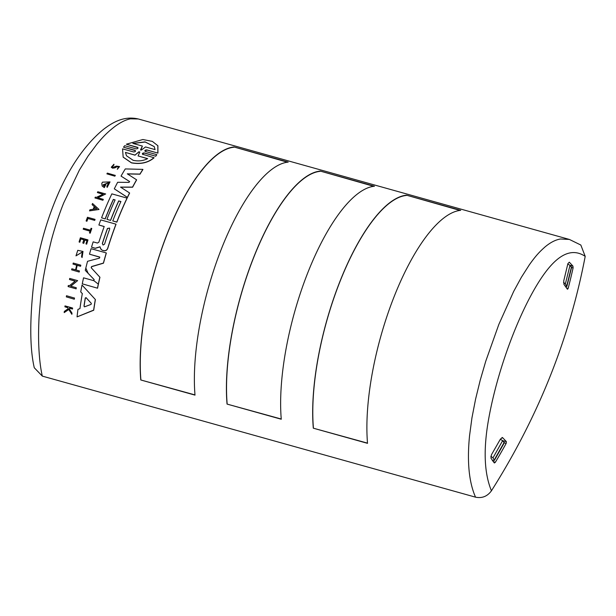 <?xml version="1.0" encoding="UTF-8"?>
<svg xmlns="http://www.w3.org/2000/svg" width="616" height="616" viewBox="0 0 616 616"><rect width="100%" height="100%" fill="white"/><g stroke="black" fill="none" stroke-linecap="round" stroke-linejoin="round"><path stroke-width="0.92" d="M142.427 154.177L154.092 157.773C148.225 162.778 140.687 164.48 131.477 162.878L123.169 157.18L122.553 148.856L133.541 151.929C135.512 151.805 135.951 151.251 134.858 150.281L123.616 147.239L135.451 150.674M154.015 157.65C148.148 162.655 140.61 164.364 131.408 162.763L123.1 157.065M137.992 147.725L126.372 144.198L142.843 139.524L152.329 141.372L157.896 145.746L157.927 153.114L146.847 149.919C144.86 150.004 144.413 150.535 145.499 151.498L144.914 151.113M157.927 153.114L146.924 150.042L144.914 151.02M137.453 147.401L137.961 147.655M126.372 144.198L137.376 147.27C138.461 148.217 138.015 148.749 136.036 148.856L124.717 145.692L123.546 147.116M94.194 279.679L85.27 270.347A144.637 49.549 -74.4 0 1 87.541 261.3L99.499 258.135L99.561 257.003L89.482 254.185A144.637 49.549 -74.4 0 1 91.068 248.687L106.275 252.93A144.637 49.549 105.6 0 0 103.403 263.07L91.684 266.528L91.214 267.252M85.27 270.347L94.125 279.564L93.632 280.642L83.545 277.824A144.637 49.549 -74.4 0 0 82.275 283.837L97.551 288.203L82.275 283.837M100.069 246.893L95.303 248.333L91.522 247.178A144.637 49.549 -74.4 0 1 93.162 241.857L97.428 243.05L98.86 242.204A144.637 49.549 -74.4 0 1 104.212 226.503L98.876 225.009A144.637 49.549 -74.4 0 1 100.77 219.912L115.977 224.162A144.637 49.549 105.6 0 0 107.7 248.225C106.953 250.111 105.644 250.905 103.765 250.612L102.094 250.235L100.601 248.618M95.118 248.271L100 246.785L100.87 249.226M118.626 167.005L116.909 166.797L114.915 167.868L112.528 168.168L111.265 167.229L113.937 164.249L113.875 165.096L112.097 166.674M116.909 166.797L112.459 168.06L111.265 167.229M119.55 166.574L117.348 169.285L119.55 166.574L116.463 166.089L112.882 167.359L112.143 166.836L113.875 165.096M141.464 150.011L140.556 149.757L142.381 146.069L132.833 143.397L145.037 141.88L154.231 146.577L155.078 149.619L145.53 146.947L141.464 150.011M147.671 158.62C143.205 160.899 138.346 161.454 133.102 160.291L126.472 155.763L125.433 152.406L135.012 155.086L138.908 151.775L139.801 152.029L138.092 155.94L147.671 158.62M104.566 244.152L103.064 245.037L102.333 243.528A144.637 49.549 -74.4 0 1 107.446 228.444L109.594 228.074L109.679 229.067A144.637 49.549 105.6 0 0 104.566 244.152M91.345 303.418L91.099 304.373L84.615 306.806L83.999 306.067A144.637 49.549 -74.4 0 1 85.278 297.99L86.063 297.651L91.353 303.403L86.14 297.774L85.355 298.113A144.367 49.457 105.6 0 0 84.076 306.198L84.377 306.814M494.402 459.882L494.24 460.422L493.023 457.803L502.664 440.617L504.196 442.812M566.843 285.986L566.705 286.532L565.38 283.837L570 265.327L571.425 267.452M560.514 238.993L569.415 239.447L138.277 118.965L130.5 118.826C125.818 119.704 120.544 122.314 114.661 126.65C108.662 131.377 104.481 135.027 96.951 144.106L88.019 156.133L79.387 170.062L63.748 202.818C59.221 214.06 55.124 226.426 51.451 239.901L46.824 259.12L43.243 278.394L40.702 297.312L39.178 315.361C38.492 327.442 38.392 338.284 38.877 347.901C39.432 359.19 40.579 368.591 42.312 376.106L475.552 497.174C471.995 489.15 469.769 479.448 468.892 468.068C468.137 458.373 468.36 447.562 469.561 435.635L471.956 417.825L475.567 399.207L480.218 380.234L485.739 361.261L498.845 324.401L513.675 291.43L521.405 277.246L529.275 264.918C535.882 255.586 539.57 251.798 545.037 246.924C550.404 242.435 555.563 239.793 560.514 238.993M140.779 379.972A144.367 49.457 -74.4 0 1 167.929 231.932A144.367 49.457 -74.4 0 1 233.98 146.978L288.196 162.124A144.367 49.457 105.6 0 0 222.145 247.078A144.367 49.457 105.6 0 0 195.002 395.125L140.779 379.972L194.987 394.91M460.714 210.341A144.367 49.457 105.6 0 0 394.663 295.295A144.367 49.457 105.6 0 0 367.521 443.335L313.305 428.182A144.367 49.457 -74.4 0 1 340.448 280.141A144.367 49.457 -74.4 0 1 406.498 195.187L460.714 210.341M74.498 298.075A144.367 49.457 105.6 0 0 74.313 299.214L66.32 296.874A144.637 49.549 -74.4 0 1 66.505 295.734L74.498 298.075M145.507 151.498L156.818 154.662L155.725 156.218L144.406 153.053L142.519 153.646M99.854 257.219L89.482 254.185M106.275 252.93L106.337 253.037A144.367 49.457 105.6 0 0 103.473 263.186L91.753 266.636M91.245 267.806L99.938 277.269A144.367 49.457 105.6 0 0 97.551 288.203M129.645 181.62L121.044 176.099A144.637 49.549 -74.4 0 1 125.279 168.923L142.874 169.377A144.637 49.549 105.6 0 0 139.924 174.082L127.296 173.828L136.567 179.795A144.637 49.549 105.6 0 0 132.555 187.102L120.528 187.102L129.56 192.947A144.637 49.549 105.6 0 0 127.412 197.359L114.299 188.827A144.637 49.549 -74.4 0 1 117.656 182.282L129.006 182.398L129.506 181.481L121.044 176.099M142.874 169.377L142.943 169.492A144.367 49.457 105.6 0 0 139.994 174.189L127.366 173.935M136.567 179.795L136.629 179.903A144.367 49.457 105.6 0 0 132.625 187.21L120.597 187.202M129.56 192.947L129.63 193.054A144.367 49.457 105.6 0 0 127.474 197.459L114.299 188.827M104.181 226.58L98.876 225.009M115.977 224.162L116.039 224.263A144.367 49.457 105.6 0 0 107.769 248.333C107.022 250.212 105.706 251.012 103.827 250.712L102.094 250.235M120.882 201.609L118.749 201.016A144.367 49.457 105.6 0 0 110.595 220.42L106.953 219.311L110.595 220.42M115.076 199.984L113.383 199.515A144.367 49.457 105.6 0 0 105.236 218.919L101.578 217.81A144.637 49.549 -74.4 0 1 111.843 193.863L127.05 198.113A144.637 49.549 105.6 0 0 116.778 222.06L112.766 220.936A144.637 49.549 -74.4 0 1 120.913 201.532L118.68 200.908A144.637 49.549 105.6 0 0 110.534 220.312M127.05 198.113L127.112 198.213A144.367 49.457 105.6 0 0 116.847 222.16L112.766 220.936M82.39 293.732L80.719 291.884A144.637 49.549 -74.4 0 1 82.028 285.031L95.326 299.484A144.637 49.549 105.6 0 0 93.647 310.11L77.046 316.894A144.637 49.549 -74.4 0 1 77.955 309.386L79.949 308.608A144.637 49.549 -74.4 0 1 82.313 293.609L80.719 291.884M95.326 299.484L95.403 299.607A144.367 49.457 105.6 0 0 93.724 310.241L77.046 316.894M105.675 184.684L105.736 184.792A144.367 49.457 105.6 0 0 104.335 187.611L102.187 186.071L101.786 183.491A144.637 49.549 -74.4 0 1 102.472 182.151L110.025 181.905L107.161 187.418L106.822 186.34L108.809 182.513L103.326 185.331L104.073 186.078A144.637 49.549 -74.4 0 1 104.882 184.461L105.675 184.684A144.637 49.549 105.6 0 0 104.266 187.503L102.125 185.963M110.025 181.905L107.161 187.418M108.84 182.567L103.134 184.8M75.129 281.173L69.493 279.502A144.637 49.549 -74.4 0 1 69.716 278.417L77.631 280.627L70.655 286.14L76.222 287.695A144.637 49.549 105.6 0 0 76.014 288.796L68.099 286.579L76.014 288.796M77.631 280.627L70.732 286.255M76.222 287.695L76.292 287.811A144.367 49.457 105.6 0 0 76.084 288.912M103.003 194.225L97.382 192.569A144.637 49.549 -74.4 0 1 97.767 191.745L105.683 193.955L97.667 197.767L103.226 199.322A144.637 49.549 105.6 0 0 102.857 200.161L94.941 197.952A144.637 49.549 -74.4 0 1 95.318 197.112L96.35 197.405L103.118 194.171L97.382 192.569M105.683 193.955L97.728 197.875M103.226 199.322L103.288 199.43A144.367 49.457 105.6 0 0 102.918 200.262L94.941 197.952M94.333 206.676L92.154 204.674L94.271 206.576A144.637 49.549 105.6 0 0 93.17 209.271L89.959 209.779A144.637 49.549 105.6 0 0 89.52 210.872L98.984 209.479L89.52 210.872M80.573 266.289L80.504 266.181A144.637 49.549 -74.4 0 1 80.765 265.15L80.827 265.257A144.367 49.457 105.6 0 0 80.573 266.289L77.223 265.357A144.367 49.457 105.6 0 0 76.114 269.962M77.223 265.357L77.154 265.242A144.637 49.549 105.6 0 0 76.022 269.939L79.449 270.986A144.367 49.457 105.6 0 0 79.202 272.041L71.61 269.823A144.637 49.549 -74.4 0 1 71.856 268.776L75.576 269.816A144.637 49.549 -74.4 0 1 76.707 265.119L72.981 264.079A144.637 49.549 -74.4 0 1 73.235 263.047L80.765 265.15M76.684 265.203L72.981 264.079M86.972 240.648L84.816 240.048A144.367 49.457 105.6 0 0 83.784 243.374L82.798 243.004L83.722 243.266A144.637 49.549 -74.4 0 1 84.754 239.94L86.995 240.563A144.637 49.549 105.6 0 0 85.963 243.89L86.602 244.067A144.637 49.549 -74.4 0 1 87.903 239.87L87.972 239.97A144.367 49.457 105.6 0 0 86.663 244.175L85.963 243.89M83.807 239.763L80.835 238.931A144.367 49.457 105.6 0 0 79.803 242.257L79.079 241.965A144.637 49.549 -74.4 0 1 80.38 237.768L87.903 239.87M71.91 313.013L71.995 313.151A144.367 49.457 105.6 0 0 71.864 314.314L68.799 309.494L64.195 312.605A144.637 49.549 105.6 0 1 64.326 311.411L68.261 308.647L67.56 307.546L64.896 306.799A144.637 49.549 -74.4 0 1 65.011 305.898L72.534 308.008A144.637 49.549 105.6 0 0 72.418 308.901L69.508 308.092A144.637 49.549 105.6 0 0 69.392 309.047L71.91 313.013A144.637 49.549 105.6 0 0 71.779 314.168L68.715 309.363L64.195 312.605M68.345 308.785L67.637 307.677L64.896 306.799M72.534 308.008L72.619 308.139A144.367 49.457 105.6 0 0 72.503 309.04L69.593 308.223A144.367 49.457 105.6 0 0 69.469 309.186M83.014 251.444L82.09 257.55L81.543 256.741L82.328 251.967L75.984 255.863L77.77 250.319L83.014 251.444L82.02 257.442L81.543 256.741M82.359 252.021L75.984 255.863M90.067 231.192L83.198 229.19A144.637 49.549 105.6 0 1 83.522 228.259L90.413 230.184A144.637 49.549 -74.4 0 1 91.076 228.259L91.707 228.436A144.637 49.549 105.6 0 0 90.113 233.094L89.482 232.917A144.637 49.549 -74.4 0 1 90.09 231.115L83.198 229.19M91.707 228.436L91.776 228.544A144.367 49.457 105.6 0 0 90.182 233.202L89.482 232.917M95.003 219.365L95.064 219.473A144.367 49.457 105.6 0 0 94.718 220.389L87.942 218.495A144.367 49.457 105.6 0 0 86.918 221.267L86.109 220.959A144.637 49.549 -74.4 0 1 87.48 217.263L95.003 219.365A144.637 49.549 105.6 0 0 94.656 220.282L87.942 218.495M115.292 175.429A144.367 49.457 105.6 0 0 114.876 176.184L106.891 173.858A144.637 49.549 -74.4 0 1 107.315 173.111L115.292 175.429M374.459 186.232A144.367 49.457 105.6 0 0 308.408 271.186A144.367 49.457 105.6 0 0 281.266 419.234L227.042 404.081A144.367 49.457 -74.4 0 1 254.185 256.033A144.367 49.457 -74.4 0 1 320.235 171.079L374.459 186.232M475.552 497.174C482.074 498.498 487.364 496.373 491.437 490.798C484.623 474.351 483.375 452.313 487.695 424.678C497.166 365.311 526.68 291.53 551.667 264.749C563.463 252.09 574.636 249.295 585.2 256.364L580.834 245.037L569.415 239.447M138.277 118.965C123.978 115.685 112.682 122.314 103.45 129.406C86.517 143.312 71.933 163.61 59.698 190.298C46.662 219.373 38.03 250.227 33.803 282.875C29.63 320.035 29.784 348.325 34.273 367.752L42.312 376.106M233.98 146.978L287.48 162.208M233.918 147.239A144.09 49.365 105.6 0 0 167.991 232.032A144.09 49.365 105.6 0 0 140.895 379.795M313.305 428.182L367.506 443.127M406.498 195.187L459.998 210.418M406.437 195.449A144.09 49.365 105.6 0 0 340.509 280.241A144.09 49.365 105.6 0 0 313.421 428.012M74.313 299.214L66.32 296.874M74.413 297.944A144.637 49.549 105.6 0 0 74.236 299.083M143.02 154.578C141.919 153.592 142.358 153.045 144.337 152.93L144.406 153.053M155.725 156.218L144.337 152.93M156.818 154.662L155.648 156.087M157.811 145.607L157.842 152.991M99.861 277.161A144.637 49.549 105.6 0 0 97.474 288.088M91.33 267.921L91.684 266.528M100.531 248.51L102.033 250.127M95.049 248.163L91.522 247.178M105.236 218.919L101.578 217.81M113.383 199.515L113.321 199.415A144.637 49.549 105.6 0 0 105.167 218.819M106.953 219.311A144.637 49.549 -74.4 0 1 115.107 199.907L113.321 199.415M69.493 279.502L75.221 281.104L69.338 285.77L68.307 285.485A144.637 49.549 105.6 0 0 68.099 286.579M92.092 204.566A144.637 49.549 -74.4 0 1 92.539 203.503L98.922 209.371M79.202 272.041L71.61 269.823M79.379 270.878A144.637 49.549 105.6 0 0 79.133 271.925M80.504 266.181L77.154 265.242M80.835 238.931L83.83 239.678A144.637 49.549 105.6 0 0 82.798 243.004M79.803 242.257L79.079 241.965M80.773 238.823A144.637 49.549 105.6 0 0 79.741 242.15M116.84 166.682L118.588 166.944L117.279 169.177M113.937 164.249L113.806 164.988M86.918 221.267L86.856 221.167A144.637 49.549 -74.4 0 1 87.88 218.387M86.856 221.167L86.109 220.959M114.876 176.184L114.807 176.076A144.637 49.549 -74.4 0 1 115.231 175.321M114.807 176.076L106.891 173.858M227.042 404.081L281.243 419.019M320.235 171.079L373.735 186.309M320.174 171.34A144.09 49.365 105.6 0 0 254.246 256.14A144.09 49.365 105.6 0 0 227.158 403.903M491.437 490.798C538.176 416.978 569.438 338.839 585.2 256.364M504.25 442.889L506.19 443.358A678.409 607.661 148.3 0 1 495.364 462.277L493.377 461.646M495.364 462.277L494.394 462.978M494.217 462.847L490.944 458.135L491.452 454.754L500.485 438.977L502.633 437.691L506.367 441.618L502.787 440.748M502.317 437.506L501.932 437.529M506.19 443.358L506.367 441.618M571.556 267.529L573.103 267.906A678.409 607.661 148.3 0 1 568.144 288.457L566.481 287.926M568.144 288.457L567.513 289.266M567.351 289.143L563.948 284.384L563.748 280.819L567.883 263.671L569.315 262.193L572.918 266.074L570.046 265.38M573.103 267.906L572.918 266.074M140.771 150.173L142.381 146.069M93.717 209.186A144.637 49.549 -74.4 0 1 94.641 206.914L96.604 208.724L93.717 209.186M154.285 146.662L145.245 142.034L133.179 143.42M147.547 158.682L138.092 155.94M139.878 152.152L138.908 151.775M135.012 155.086L138.985 151.898M135.089 155.201L125.433 152.406M125.502 152.522L126.457 155.74M109.625 228.136L107.507 228.551A144.367 49.457 105.6 0 0 102.395 243.628L102.333 243.528M96.674 208.832L94.641 206.914M94.702 207.022A144.367 49.457 105.6 0 0 93.825 209.163M492.369 460.76L494.24 460.422M565.742 286.894L566.705 286.532M502.664 440.617L500.3 439.316M493.023 457.803L490.813 456.348M570 265.327L567.79 264.079M565.38 283.837L563.532 282.536M504.219 442.303L494.34 459.782M571.463 266.951L566.782 285.878M98.306 284.13L93.971 280.75M88.173 273.373L85.886 268.191M504.358 442.696L494.425 460.267M571.61 267.29L566.913 286.309"/></g></svg>
